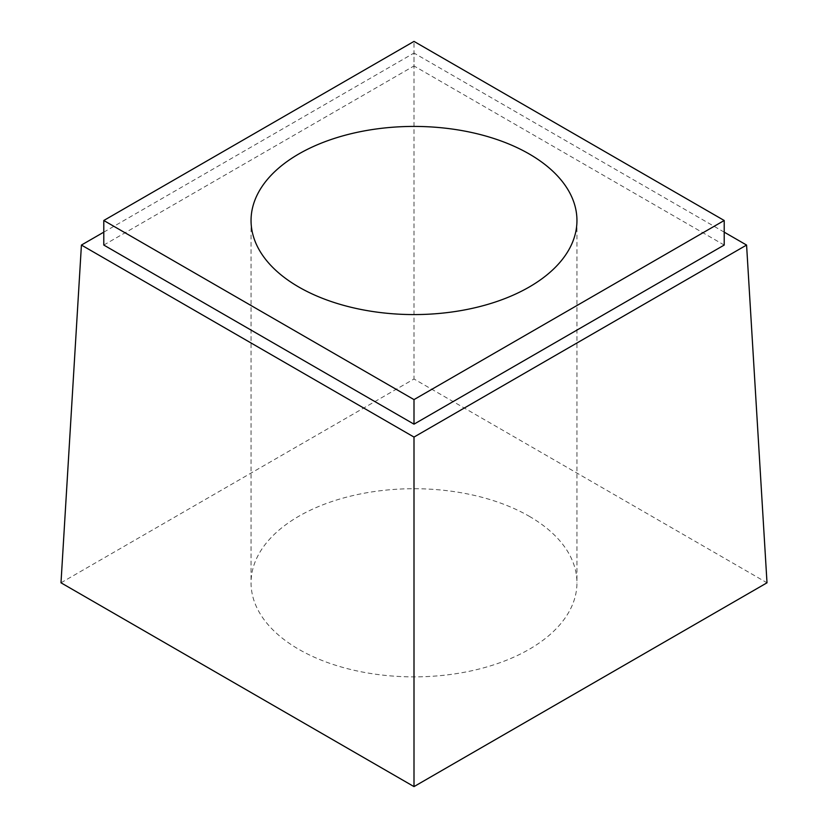 <?xml version="1.0" encoding="UTF-8"?>
<svg xmlns="http://www.w3.org/2000/svg" width="828" height="828" viewBox="0 0 828 828"><rect width="100%" height="100%" fill="white"/><g stroke="black" fill="none" stroke-linecap="round" stroke-linejoin="round"><path stroke-width="0.62" stroke-dasharray="4.14 3.1" d="M529.227 516.268A162.95 94.082 180 0 1 576.95 582.798A162.95 94.082 180 0 1 414 676.869A162.95 94.082 180 0 1 251.05 582.798A162.95 94.082 180 0 1 351.641 495.879A162.95 94.082 180 0 1 529.227 516.268M60.993 582.798L414 378.996L767.007 582.798M724.21 245.057L414 65.961L414 41.4M103.79 245.057L414 65.961M724.21 232.15L414 53.054L414 378.996M103.79 232.15L414 53.054M251.05 220.496L251.05 582.798M576.95 220.496L576.95 582.798"/><path stroke-width="1.24" d="M414 786.6L60.993 582.798L81.423 245.057L414 437.07L414 786.6L767.007 582.798L746.577 245.057L724.21 232.15M529.227 153.977A162.95 94.082 180 0 1 576.95 220.496A162.95 94.082 180 0 1 414 314.578A162.95 94.082 180 0 1 251.05 220.496A162.95 94.082 180 0 1 351.641 133.587A162.95 94.082 180 0 1 529.227 153.977M103.79 220.496L414 41.4L724.21 220.496L414 399.603L103.79 220.496L103.79 245.057L414 424.164L724.21 245.057L724.21 220.496M414 399.603L414 424.164M414 437.07L746.577 245.057M81.423 245.057L103.79 232.15"/></g></svg>
